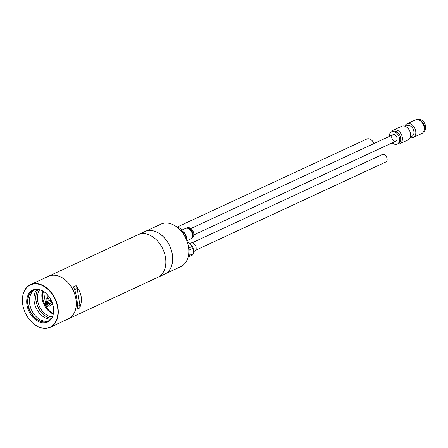 <?xml version="1.0" encoding="UTF-8"?>
<svg xmlns="http://www.w3.org/2000/svg" width="448" height="448" viewBox="0 0 448 448"><rect width="100%" height="100%" fill="white"/><g stroke="black" fill="none" stroke-linecap="round" stroke-linejoin="round"><path stroke-width="0.67" d="M138.578 234.483L144.816 231.588A23.481 16.52 65.1 0 1 169.686 245.93A23.481 16.52 65.1 0 1 164.59 274.187L158.351 277.082M47.88 276.584A23.498 16.531 65.1 0 1 48.457 276.298L137.99 234.735A23.498 16.531 65.1 0 1 162.882 249.094A23.498 16.531 65.1 0 1 157.78 277.368L68.247 318.926A23.498 16.531 65.1 0 1 67.659 319.183M48.832 320.779A17.052 11.995 65.1 0 1 45.102 321.233A17.052 11.995 65.1 0 1 30.593 307.619A17.052 11.995 65.1 0 1 34.513 289.929M42.918 322.834A17.623 12.398 65.1 0 1 26.751 303.083A17.623 12.398 65.1 0 1 40.51 289.946A17.623 12.398 65.1 0 1 52.685 316.187A17.623 12.398 65.1 0 1 42.918 322.834M36.546 283.909A23.246 16.352 -114.9 0 0 24.091 309.859A23.246 16.352 -114.9 0 0 26.886 315.874A23.246 16.352 -114.9 0 0 49.498 327.337A23.246 16.352 -114.9 0 0 56.683 303.582A23.246 16.352 -114.9 0 0 36.546 283.909M24.08 309.826L24.091 309.859A23.481 16.52 65.1 0 1 24.08 309.826A23.481 16.52 65.1 0 1 30.436 284.682A23.481 16.52 65.1 0 1 36.658 283.618A23.481 16.52 65.1 0 1 56.896 303.15A23.481 16.52 65.1 0 1 50.21 327.281A23.481 16.52 65.1 0 1 43.982 328.345A23.481 16.52 65.1 0 1 26.902 315.902A23.481 16.52 65.1 0 1 26.891 315.885M48.462 276.31A23.481 16.52 65.1 0 1 73.332 290.657A23.481 16.52 65.1 0 1 68.236 318.909A23.498 16.531 65.1 0 0 73.343 290.651A23.498 16.531 65.1 0 0 48.457 276.298L30.436 284.682M46.85 294.168L47.555 298.463M46.822 303.391L47.275 303.178M43.557 291.469L45.248 301.818M43.865 302.35L44.94 304.102L45.601 303.957L46.637 306.768L48.496 305.9M44.94 304.102L46.637 306.768M79.778 307.955L80.595 305.245L79.906 305.239L79.778 307.955L77.129 309.182L77.498 306.684C77.442 301.577 76.518 295.932 74.721 289.744L73.472 286.871L76.126 285.645L77.823 288.31C81.346 293.692 82.27 299.337 80.595 305.245M77.493 306.359L79.906 305.239L77.162 288.45L77.823 288.31M74.665 289.61L77.162 288.45L76.126 285.645M50.826 319.133A17.035 11.984 65.1 0 1 49.644 319.11A17.035 11.984 65.1 0 1 35.795 307.205A17.035 11.984 65.1 0 1 37.055 289.47M48.882 320.751A17.035 11.984 65.1 0 1 45.102 321.222A17.035 11.984 65.1 0 1 30.593 307.58A17.035 11.984 65.1 0 1 34.569 289.906M53.301 314.026A15.949 11.222 65.1 0 1 42.554 290.875M52.343 316.887A15.949 11.222 65.1 0 1 52.069 316.87A15.949 11.222 65.1 0 1 39.329 306.236A15.949 11.222 65.1 0 1 39.749 289.755M51.542 318.231A17.035 11.984 65.1 0 1 51.537 318.231A17.035 11.984 65.1 0 1 38.007 307.048A17.035 11.984 65.1 0 1 38.203 289.503M51.47 318.338A17.153 12.068 65.1 0 1 37.934 307.087A17.153 12.068 65.1 0 1 38.08 289.492M53.374 313.639A16.626 11.698 65.1 0 1 42.896 291.066M46.312 304.276L44.811 303.358L45.623 303.33A1.439 1.014 65.1 0 1 46.116 301.717L47.326 301.347L47.594 302.798L48.031 301.017L50.512 300.177L50.355 301.857L47.594 302.798L49.011 303.71L52.147 302.568M52.046 302.305L51.307 302.646M51.498 302.87L50.355 301.857M47.594 302.798A1.439 1.014 65.1 0 1 47.102 304.41A1.439 1.014 65.1 0 1 45.623 303.33L46.133 298.945L46.116 301.717A1.439 1.014 65.1 0 1 47.594 302.798L48.306 304.041L49.011 303.71L50.691 305.508L48.966 306.404L47.102 304.41L48.306 304.041M47.102 304.41L46.34 304.573L45.623 303.33L45.354 301.879L46.06 301.549L45.326 301.577L46.071 301.235M45.326 301.577L44.811 303.358M46.06 301.549L45.354 301.879M50.859 299.706L48.031 301.017L48.104 298.413L49.672 297.685M48.104 298.413L46.2 298.816M46.116 301.717L47.326 301.347M47.281 303.374A0.588 0.414 65.1 0 1 46.519 302.971A0.588 0.414 65.1 0 1 46.805 302.35M46.911 303.884A0.879 0.622 65.1 0 1 46.626 302.254A0.879 0.622 65.1 0 1 46.911 303.884M51.918 301.98L51.05 302.389M50.439 305.239L52.69 304.198M150.657 230.502A23.442 16.492 65.1 0 1 163.229 236.622A23.442 16.492 65.1 0 1 169.193 270.424M165.458 273.739L180.779 266.627A23.442 16.492 -114.9 0 0 187.124 241.522A23.442 16.492 -114.9 0 0 184.307 235.458A23.442 16.492 -114.9 0 0 179.368 229.135A23.442 16.492 -114.9 0 0 161.039 224.101L145.718 231.213M184.307 235.458L184.324 235.486A23.206 16.324 65.1 0 1 184.324 235.486A23.206 16.324 65.1 0 1 187.113 241.489A23.206 16.324 65.1 0 1 187.118 241.506L187.124 241.522M188.154 256.934A7.638 5.37 -114.9 0 0 188.384 256.553L189.011 253.77L188.877 251.339A7.638 5.37 -114.9 0 0 188.832 251.138M187.964 257.124L192.573 255.002A7.638 5.37 -114.9 0 0 193.278 253.646L193.586 250.74L193.133 248.192A7.638 5.37 -114.9 0 0 193.099 248.102A7.638 5.37 -114.9 0 0 192.343 246.4L192.226 246.198A7.05 4.962 65.1 0 1 193.077 248.018A7.05 4.962 65.1 0 1 193.088 248.058M188.558 256.866A7.638 5.37 65.1 0 0 189.263 255.506L189.05 253.126M188.272 256.749A7.403 5.208 -114.9 0 0 189.095 254.946M188.647 248.114L192.343 246.4L190.742 244.294L188.378 242.542A7.638 5.37 -114.9 0 0 187.348 242.189M188.742 249.094A7.638 5.37 65.1 0 1 189.118 250.057L193.133 248.192M189.028 252.375L189.118 250.057M189.263 255.506L193.278 253.646M188.983 250.757A7.403 5.208 -114.9 0 0 188.81 250.174M187.572 242.917L188.378 242.542M177.033 227.108L366.727 139.054A6.698 4.71 65.1 0 1 373.99 143.539M181.798 230.16A7.05 4.962 -114.9 0 0 177.145 227.198M192.119 242.822L382.273 154.554A4.11 2.895 65.1 0 1 386.63 157.069A4.11 2.895 65.1 0 1 385.739 162.014L195.586 250.281M193.57 251.608L194.622 251.115A4.463 3.142 -114.9 0 0 196.151 248.388A4.463 3.142 -114.9 0 0 194.432 244.054A4.463 3.142 -114.9 0 0 190.865 243.018L189.818 243.499M181.602 231.577A5.286 3.718 65.1 0 1 183.193 232.305A5.286 3.718 65.1 0 1 185.976 238.644M186.446 228.2A5.757 4.049 65.1 0 1 189.616 228.995A5.757 4.049 65.1 0 1 192.601 233.906A5.757 4.049 65.1 0 1 191.246 238.526M180.79 230.625L185.45 228.463A5.874 4.133 65.1 0 1 189.263 229.074A5.874 4.133 65.1 0 1 192.371 234.506A5.874 4.133 65.1 0 1 190.394 239.12L186.85 240.766M181.076 230.955A5.874 4.133 65.1 0 1 183.327 231.834A5.874 4.133 65.1 0 1 186.312 239.417M190.753 228.469A5.757 4.049 65.1 0 1 193.794 233.789A5.757 4.049 65.1 0 1 191.862 238.314L191.106 238.661A5.757 4.049 65.1 0 1 191.094 238.666A5.757 4.049 65.1 0 0 193.038 234.142A5.757 4.049 65.1 0 0 189.997 228.822A5.757 4.049 65.1 0 0 186.256 228.217A5.757 4.049 65.1 0 1 186.256 228.217L187.012 227.87A5.757 4.049 65.1 0 1 190.753 228.469M418.869 119.98A6.754 4.754 65.1 0 1 424.463 126.745A6.754 4.754 65.1 0 1 423.92 130.855M417.76 119.655A6.754 4.754 65.1 0 1 425.6 126.213A6.754 4.754 65.1 0 1 423.45 131.914M392.218 142.85A6.754 4.754 -114.9 0 0 397.253 144.071L398.39 143.545A6.754 4.754 -114.9 0 0 400.602 137.816A6.754 4.754 -114.9 0 0 392.7 131.286L391.569 131.818A6.754 4.754 -114.9 0 0 389.25 136.455M397.253 144.071A6.754 4.754 -114.9 0 0 399.465 138.348A6.754 4.754 -114.9 0 0 391.569 131.818M397.051 138.152A3.522 2.481 65.1 0 1 395.898 141.142A3.522 2.481 65.1 0 1 391.77 137.738A3.522 2.481 65.1 0 1 392.924 134.747A3.522 2.481 65.1 0 1 397.051 138.152M404.824 126.157A7.521 5.292 65.1 0 1 406.924 123.844L415.33 119.941A7.521 5.292 65.1 0 1 424.127 127.21A7.521 5.292 65.1 0 1 421.663 133.582L413.258 137.486A7.521 5.292 65.1 0 1 410.133 137.598M406.924 123.844A7.521 5.292 65.1 0 1 415.716 131.113A7.521 5.292 65.1 0 1 413.258 137.486M405.384 126.375L407.002 125.619A5.874 4.133 65.1 0 1 413.874 131.298A5.874 4.133 65.1 0 1 411.953 136.282L410.334 137.032M397.421 143.998A7.521 5.292 -114.9 0 0 399.851 143.713L408.033 139.916A7.521 5.292 -114.9 0 0 410.491 133.538A7.521 5.292 -114.9 0 0 401.699 126.269L393.518 130.071A7.521 5.292 -114.9 0 0 391.731 131.74M399.851 143.713A7.521 5.292 -114.9 0 0 402.31 137.334A7.521 5.292 -114.9 0 0 393.518 130.071M36.775 289.464A17.052 11.995 -114.9 0 0 33.734 290.242A17.052 11.995 -114.9 0 0 28.879 307.759A17.052 11.995 -114.9 0 0 43.574 321.938A17.052 11.995 -114.9 0 0 48.093 321.171A17.052 11.995 -114.9 0 0 50.646 319.351M52.786 315.913A17.13 12.051 65.1 0 1 43.394 322.106A17.13 12.051 65.1 0 1 27.698 303.072A17.13 12.051 65.1 0 1 40.785 290.052M33.734 290.242C35.93 289.24 38.371 289.206 41.054 290.142M48.093 321.171C50.277 320.141 51.873 318.298 52.886 315.644M50.21 327.281L68.236 318.909M193.827 234.937L395.898 141.142M190.859 228.542L392.924 134.747"/></g></svg>
